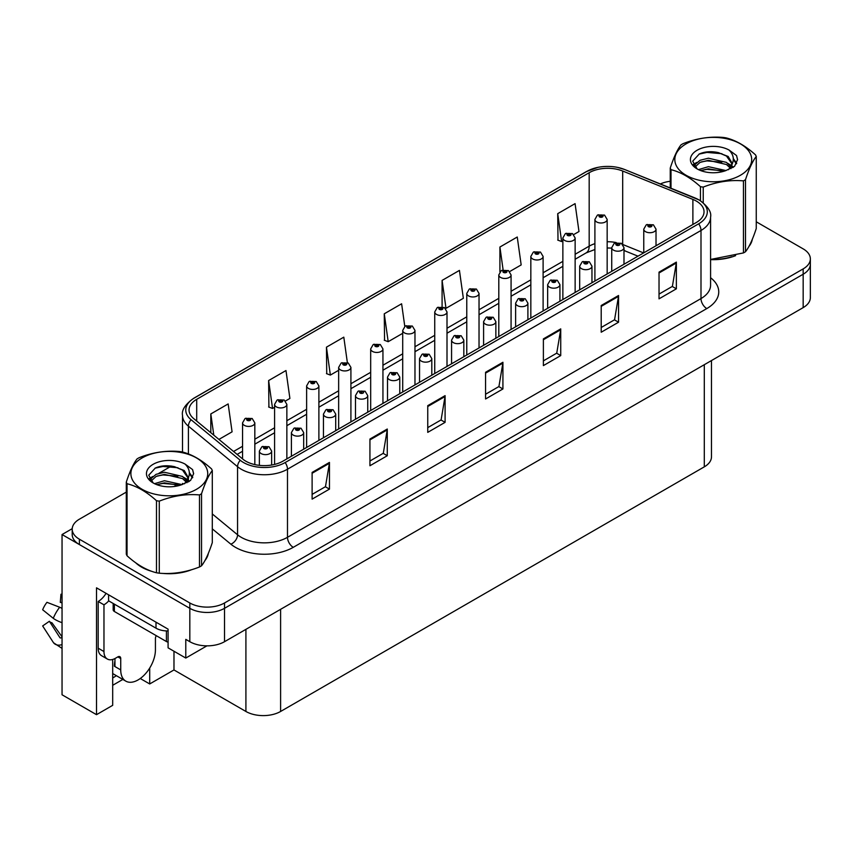 <?xml version="1.0" encoding="UTF-8"?>
<svg xmlns="http://www.w3.org/2000/svg" width="853" height="853" viewBox="0 0 853 853"><rect width="100%" height="100%" fill="white"/><g stroke="black" fill="none" stroke-linecap="round" stroke-linejoin="round"><path stroke-width="1.28" d="M112.692 659.454L112.692 705.324L96.506 714.675L96.506 587.824L168.084 629.151L168.084 647.843L185.783 658.058L185.783 639.366L189.824 641.701A24.534 14.16 0 0 0 224.52 641.701L803.163 307.624A24.534 14.16 0 0 0 810.35 297.601L810.35 264.227A24.534 14.16 0 0 1 803.163 274.239A24.534 14.16 0 0 0 810.35 264.227L810.35 258.885A24.534 14.16 0 0 0 803.163 248.873L756.259 221.791M206.927 645.849L185.783 658.058M126.297 492.106L79.393 519.189A24.534 14.16 0 0 0 72.206 529.201A24.534 14.16 0 0 0 79.393 539.213L189.824 602.975A24.534 14.16 0 0 0 224.52 602.975L224.52 608.317L803.163 274.239L224.52 608.317A24.534 14.16 0 0 1 189.824 608.317A24.534 14.16 0 0 0 224.52 608.317L224.52 641.701M96.506 714.675L62.045 694.779L62.045 534.543L189.824 608.317L79.393 544.555A24.534 14.16 0 0 1 72.206 534.543L72.206 529.201M72.228 528.668L62.045 534.543M711.477 360.552L711.477 456.835A24.534 14.16 180 0 1 704.301 466.847L280.605 711.466A24.534 14.16 180 0 1 245.909 711.466L173.98 669.946L173.98 651.244M173.98 669.946L149.701 683.957L149.701 668.048M140.255 678.508L149.701 683.957M112.692 685.3L122.853 679.425M112.692 677.911A26.166 15.109 120 0 0 116.328 675.661M135.723 562.799A39.249 22.658 0 0 0 141.545 567.096A39.249 22.658 0 0 0 152.015 571.414M696.379 201.095A26.166 15.109 180 0 1 704.034 211.779A26.166 15.109 180 0 1 696.379 222.462L282.855 461.206A26.166 15.109 180 0 1 242.924 459.191L193.77 418.663A26.166 15.109 180 0 1 189.046 409.994A26.166 15.109 180 0 1 196.702 399.321L589.178 172.722A26.166 15.109 180 0 1 622.69 171.026L692.881 199.41A26.166 15.109 180 0 1 696.379 201.095M698.692 199.762A29.439 16.996 0 0 0 694.758 197.864L624.567 169.48A29.439 16.996 0 0 0 617.497 167.38A29.439 16.996 0 0 0 597.868 167.38A29.439 16.996 0 0 0 586.864 171.389L194.388 397.978A29.439 16.996 0 0 0 191.093 419.751L240.247 460.268A29.439 16.996 0 0 0 285.169 462.539L698.692 223.795A29.439 16.996 0 0 0 698.692 199.762M312.113 472.423L312.113 499.122L329.461 489.11L329.461 462.411L312.113 472.423M312.113 494.388L325.473 486.679L329.386 463.296A6.536 3.775 -120 0 0 329.461 462.411M325.356 486.743L329.461 489.11M369.935 439.039L369.935 465.749L387.273 455.737L387.273 429.027L369.935 439.039M369.935 461.004L383.296 453.295L387.209 429.912A6.536 3.775 -120 0 0 387.273 429.027M383.178 453.359L387.273 455.737M427.748 405.655L427.748 432.364L445.095 422.352L445.095 395.643L427.748 405.655M427.748 427.63L441.108 419.911L445.021 396.528A6.536 3.775 -120 0 0 445.095 395.643M440.99 419.985L445.095 422.352M659.028 272.139L659.028 298.838L676.365 288.826L676.365 262.116L659.028 272.139M659.028 294.104L672.388 286.384L676.301 263.012A6.536 3.775 -120 0 0 676.365 262.116M672.271 286.459L676.365 288.826M601.205 305.513L601.205 332.222L618.553 322.21L618.553 295.501L601.205 305.513M601.205 327.488L614.565 319.768L618.478 296.386A6.536 3.775 -120 0 0 618.553 295.501M614.448 319.843L618.553 322.21M543.382 338.897L543.382 365.606L560.73 355.584L560.73 328.885L543.382 338.897M543.382 360.862L556.742 353.153L560.666 329.77A6.536 3.775 -120 0 0 560.73 328.885M556.625 353.217L560.73 355.584M485.57 372.281L485.57 398.98L502.918 388.968L502.918 362.269L485.57 372.281M485.57 394.246L498.93 386.537L502.844 363.154A6.536 3.775 -120 0 0 502.918 362.269M498.813 386.601L502.918 388.968M710.581 259.621A39.249 22.658 0 0 0 735.627 255.633M748.881 246.538A39.249 22.658 0 0 0 752.303 239.33M162.592 573.397A39.249 22.658 0 0 0 191.669 569.687M204.923 560.581A39.249 22.658 0 0 0 208.345 553.384M224.52 602.975L803.163 268.898A24.534 14.16 0 0 0 810.35 258.885M670.255 181.273A24.534 14.16 0 0 0 660.361 183.928M171.4 466.069L158.946 473.266M285.467 400.995L289.892 398.447L285.979 370.543L268.631 380.555L268.908 407.105M218.933 439.412L232.08 431.831L228.156 403.927L210.819 413.94L210.819 432.716M442.089 280.413L446.002 308.317L463.35 298.305L459.436 270.401L442.089 280.413L442.089 306.749M509.689 271.553L521.172 264.92L517.249 237.017L499.911 247.029L499.911 271.862M573.749 234.564L578.984 231.536L575.071 203.632L557.723 213.655L558.001 240.194M347.363 362.6L343.802 337.159L326.454 347.171L326.731 373.721M404.791 326.411L401.614 303.785L384.266 313.797L384.554 340.336M384.266 313.797L388.19 341.701L402.712 333.31M388.19 341.701L384.266 340.23M446.002 308.317L444.925 307.912M499.911 247.029L503.11 269.889M557.723 213.655L561.637 241.559L562.863 240.845M561.637 241.559L557.723 240.088M326.454 347.171L330.367 375.075L338.652 370.298M330.367 375.075L326.454 373.614M268.631 380.555L272.544 408.459L274.581 407.286M272.544 408.459L268.631 406.998M210.819 413.94L213.794 435.169M254.823 464.586L254.823 422.875A6.131 3.54 180 0 1 251.038 426.148A6.131 3.54 180 0 1 244.353 425.38A6.131 3.54 180 0 1 242.551 422.875L245.003 418.62A4.084 2.463 57.8 0 1 247.178 418.748A2.047 1.184 0 0 0 247.242 420.38A2.047 1.184 0 0 0 250.132 420.38A2.047 1.184 0 0 0 250.132 418.706A2.047 1.184 0 0 0 247.306 418.674L249.502 419.537L248.106 419.879L248.138 419.196M247.306 418.674A4.084 2.26 -117.9 0 0 245.397 418.396A4.084 2.26 -117.9 0 0 245.216 418.514M248.084 419.857L247.178 418.748M248.106 419.879L248.084 419.218M271.649 465.034L271.649 451.088A6.131 3.54 180 0 1 267.863 454.361A6.131 3.54 180 0 1 261.178 453.593A6.131 3.54 180 0 1 259.376 451.088L261.828 446.833A4.084 2.463 57.8 0 1 264.003 446.951A2.047 1.184 0 0 0 264.067 448.582A2.047 1.184 0 0 0 266.957 448.582A2.047 1.184 0 0 0 266.957 446.919A2.047 1.184 0 0 0 264.131 446.876L266.328 447.75L264.931 448.081L264.003 446.951M264.963 448.092L264.963 447.399M264.131 446.876A4.084 2.26 -117.9 0 0 262.223 446.599A4.084 2.26 -117.9 0 0 262.042 446.716M264.931 448.081L264.91 447.43M286.853 458.903L286.853 404.386A6.131 3.54 180 0 1 283.068 407.659A6.131 3.54 180 0 1 276.383 406.892A6.131 3.54 180 0 1 274.581 404.386L277.033 400.132A4.084 2.463 57.8 0 1 279.208 400.249A2.047 1.184 0 0 0 279.272 401.88A2.047 1.184 0 0 0 282.162 401.88A2.047 1.184 0 0 0 282.162 400.217A2.047 1.184 0 0 0 279.336 400.174L281.533 401.049L280.136 401.379L280.168 400.697M279.336 400.174A4.084 2.26 -117.9 0 0 277.428 399.908A4.084 2.26 -117.9 0 0 277.246 400.014M280.115 401.368L279.208 400.249M280.136 401.379L280.115 400.729M318.883 440.404L318.883 385.897A6.131 3.54 180 0 1 315.098 389.16A6.131 3.54 180 0 1 308.413 388.392A6.131 3.54 180 0 1 306.622 385.897L309.063 381.632A4.084 2.463 57.8 0 1 311.238 381.76A2.047 1.184 0 0 0 311.302 383.392A2.047 1.184 0 0 0 314.192 383.392A2.047 1.184 0 0 0 314.192 381.717A2.047 1.184 0 0 0 311.366 381.686L313.563 382.56L312.166 382.89L311.238 381.76M312.198 382.901L312.198 382.208M311.366 381.686A4.084 2.26 -117.9 0 0 309.458 381.408A4.084 2.26 -117.9 0 0 309.276 381.526M312.166 382.89L312.145 382.24M350.914 421.915L350.914 367.398A6.131 3.54 180 0 1 347.128 370.671A6.131 3.54 180 0 1 340.443 369.903A6.131 3.54 180 0 1 338.652 367.398L341.093 363.143A4.084 2.463 57.8 0 1 343.269 363.261A2.047 1.184 0 0 0 343.332 364.892A2.047 1.184 0 0 0 346.222 364.892A2.047 1.184 0 0 0 346.222 363.229A2.047 1.184 0 0 0 343.396 363.197L345.593 364.06L344.207 364.391L343.269 363.261M344.228 364.412L344.228 363.709M343.396 363.197A4.084 2.26 -117.9 0 0 341.488 362.92A4.084 2.26 -117.9 0 0 341.307 363.037M344.207 364.391L344.175 363.741M303.679 449.19L303.679 432.588A6.131 3.54 180 0 1 299.893 435.862A6.131 3.54 180 0 1 293.208 435.094A6.131 3.54 180 0 1 291.406 432.588L293.858 428.334A4.084 2.463 57.8 0 1 296.034 428.462A2.047 1.184 0 0 0 296.098 430.093A2.047 1.184 0 0 0 298.987 430.093A2.047 1.184 0 0 0 298.987 428.419A2.047 1.184 0 0 0 296.162 428.387L298.358 429.251L296.961 429.592L296.034 428.462M296.993 429.603L296.993 428.91M296.162 428.387A4.084 2.26 -117.9 0 0 294.253 428.11A4.084 2.26 -117.9 0 0 294.072 428.227M296.961 429.592L296.94 428.931M335.709 430.69L335.709 414.1A6.131 3.54 180 0 1 331.924 417.373A6.131 3.54 180 0 1 325.238 416.605A6.131 3.54 180 0 1 323.447 414.1L325.889 409.845A4.084 2.463 57.8 0 1 328.064 409.962A2.047 1.184 0 0 0 328.128 411.594A2.047 1.184 0 0 0 331.017 411.594A2.047 1.184 0 0 0 331.017 409.93A2.047 1.184 0 0 0 328.192 409.888L330.388 410.762L328.991 411.093L328.064 409.962M329.023 411.114L329.023 410.41M328.192 409.888A4.084 2.26 -117.9 0 0 326.283 409.621A4.084 2.26 -117.9 0 0 326.102 409.728M328.991 411.093L328.97 410.442M367.739 412.202L367.739 395.611A6.131 3.54 180 0 1 363.954 398.873A6.131 3.54 180 0 1 357.268 398.106A6.131 3.54 180 0 1 355.477 395.611L357.919 391.346A4.084 2.463 57.8 0 1 360.094 391.474A2.047 1.184 0 0 0 360.158 393.105A2.047 1.184 0 0 0 363.047 393.105A2.047 1.184 0 0 0 363.047 391.431A2.047 1.184 0 0 0 360.222 391.399L362.184 391.932L361.032 392.604L361.054 391.922M360.222 391.399A4.084 2.26 -117.9 0 0 358.313 391.122A4.084 2.26 -117.9 0 0 358.132 391.239M361 392.583L360.094 391.474M361.032 392.604L361 391.954M399.769 393.702L399.769 377.111A6.131 3.54 180 0 1 395.984 380.385A6.131 3.54 180 0 1 389.299 379.617A6.131 3.54 180 0 1 387.507 377.111L389.949 372.857A4.084 2.463 57.8 0 1 392.135 372.974A2.047 1.184 0 0 0 392.188 374.606A2.047 1.184 0 0 0 395.078 374.606A2.047 1.184 0 0 0 395.078 372.942A2.047 1.184 0 0 0 392.252 372.91L394.459 373.774L393.062 374.104L392.135 372.974M393.084 374.126L393.084 373.433M392.252 372.91A4.084 2.26 -117.9 0 0 390.343 372.633A4.084 2.26 -117.9 0 0 390.162 372.75M393.03 374.094L393.03 373.454M120.731 658.559L117.842 656.885A4.084 2.356 -60 0 1 119.889 656.682A4.084 2.356 -60 0 1 120.731 658.559L120.731 669.904A24.534 14.16 120 0 0 125.817 681.142A24.534 14.16 120 0 0 138.079 679.926A24.534 14.16 120 0 0 155.427 649.879L155.427 638.524A4.084 2.356 -60 0 1 156.27 635.677M114.952 665.905L114.377 666.236L114.952 666.566L114.952 658.537M114.377 666.236A24.534 14.16 -60 0 1 114.952 660.776M62.045 637.5A8.999 7.155 -37.9 0 0 61.789 637.586L60.766 637.927A0.821 0.65 142.1 0 1 59.987 637.724L49.367 621.283A11.217 6.472 120 0 0 51.926 622.765L62.045 636.807M62.045 603.06A11.217 6.472 120 0 0 60.286 602.367L62.045 602.453M49.367 621.283L42.65 625.942L53.27 642.373A8.999 7.155 -37.9 0 0 53.558 642.778A8.999 7.155 -37.9 0 0 61.789 644.655L62.045 644.569M62.045 608.445A8.999 1.674 37.7 0 0 59.667 607.24L46.947 602.314A18.809 10.854 120 0 0 42.65 609.756L53.27 618.308A8.999 1.674 -157.7 0 0 61.789 622.605L62.045 622.701M62.045 594.285L60.958 594.221L60.286 602.367M117.842 656.885L115.528 658.228A16.356 9.447 -60 0 1 107.35 659.038L101.571 655.69A16.356 9.447 -60 0 1 98.18 648.205L98.18 601.472A16.356 9.447 120 0 0 106.071 593.336M108.726 600.885A16.356 9.447 -60 0 1 103.97 604.809L98.18 601.472M107.35 659.038A16.356 9.447 -60 0 1 103.97 651.543L103.97 604.809M156.003 622.168L156.003 628.181A16.356 9.436 0 0 0 168.084 630.943M108.587 594.797L108.587 600.811L156.003 628.181M750.949 242.444A38.843 22.423 180 0 1 750.523 243.329M731.725 256.742A38.843 22.423 180 0 1 711.924 259.429M206.991 556.487A38.843 22.423 180 0 1 206.575 557.382M187.767 570.796A38.843 22.423 180 0 1 167.966 573.483M147.185 569.505A38.843 22.423 180 0 1 141.833 566.925A38.843 22.423 180 0 1 138.314 564.59M113.172 603.455L113.172 609.82A4.084 2.356 0 0 0 114.377 611.484L166.41 641.531A4.084 2.356 0 0 0 168.084 642.117M686.079 143.88A38.428 22.189 -0 0 0 686.079 175.26A38.428 22.189 -0 0 0 740.436 175.26A38.428 22.189 -0 0 0 740.436 143.88A38.428 22.189 -0 0 0 686.079 143.88M710.581 259.44L743.443 252.925A44.153 25.494 -0 0 0 744.477 252.349A44.153 25.494 -0 0 0 745.49 251.742C749.062 247.274 752.655 239.533 756.259 228.529L756.259 156.483A44.153 25.494 -0 0 0 755.513 154.873C745.671 145.959 735.862 140.297 726.074 137.877A44.153 25.494 -0 0 0 723.28 137.44C709.824 136.299 696.421 138.367 683.072 143.667A44.153 25.494 -0 0 0 682.037 144.242A44.153 25.494 -0 0 0 681.025 144.85C677.421 149.382 673.827 157.123 670.255 168.062A44.153 25.494 -0 0 0 671.002 169.672L671.002 188.236M700.441 200.711L700.441 186.668C690.599 177.755 680.79 172.093 671.002 169.672M700.441 186.668A44.153 25.494 -0 0 0 703.235 187.095L703.235 202.747M743.443 252.925L743.443 180.879C730.093 179.706 716.691 181.785 703.235 187.095M743.443 180.879A44.153 25.494 -0 0 0 744.477 180.292A44.153 25.494 -0 0 0 745.49 179.695L745.49 251.742M725.978 170.557L708.416 166.676L698.458 169.619M723.525 171.357L708.416 168.798L700.697 170.589M730.776 166.847L726.479 162.401L708.416 158.2L700.036 160.289L695.206 164.416L694.566 166.666M730.093 167.902L726.479 164.522L708.416 160.321L700.036 162.401L694.95 167.081M728.441 169.736L731.32 165.749L731.949 162.966L728.185 156.472L717.927 152.516C710.944 151.088 704.717 151.578 699.268 153.998L692.689 161.174L697.104 168.851M730.968 168.627L731.949 164.65M731.895 163.797L726.479 156.046L718.418 152.612M697.104 150.245A22.85 13.19 -0 0 0 697.104 168.894A22.85 13.19 -0 0 0 725.658 170.653L734.572 166.324L737.568 159.575L736.544 155.545L729.059 150.043A22.85 13.19 -0 0 0 697.104 150.245M729.059 150.043C733.815 154.883 734.572 160.119 731.32 165.749M670.255 187.937L670.255 168.062M756.259 156.483C752.687 160.961 749.094 168.691 745.49 179.695M721.851 170.643L706.966 169.374L701.038 170.451M732.727 167.636L731.682 166.804M731.053 166.346L729.987 165.642M721.851 162.166L706.966 160.897L701.038 161.974M695.312 164.213L693.574 165.29M736.438 163.797L733.303 159.682M721.915 153.711L706.966 152.41L699.002 154.126M737.568 159.778L736.544 155.545M733.409 167.199L731.863 165.877M731.405 165.535L727.748 163.349M696.762 162.433L693.18 164.512M736.693 163.296L733.303 158.615M142.131 457.933A38.428 22.189 -0 0 0 142.131 489.313A38.428 22.189 -0 0 0 196.478 489.313A38.428 22.189 -0 0 0 196.478 457.933A38.428 22.189 -0 0 0 142.131 457.933M138.079 458.296A44.153 25.494 -0 0 0 137.077 458.893C133.463 463.435 129.88 471.165 126.297 482.105A44.153 25.494 -0 0 0 127.044 483.726L127.044 555.772C136.832 564.654 146.641 570.316 156.483 572.768A44.153 25.494 -0 0 0 159.276 573.195C172.626 574.368 186.029 572.288 199.485 566.978A44.153 25.494 -0 0 0 200.519 566.392A44.153 25.494 -0 0 0 201.532 565.795C205.104 561.327 208.697 553.586 212.301 542.583L212.301 470.536A44.153 25.494 -0 0 0 211.555 468.915C201.713 460.012 191.904 454.34 182.126 451.93A44.153 25.494 -0 0 0 179.322 451.493C165.866 450.341 152.463 452.421 139.124 457.709A44.153 25.494 -0 0 0 138.079 458.296M156.483 572.768L156.483 500.711C146.641 491.808 136.832 486.135 127.044 483.726M156.483 500.711A44.153 25.494 -0 0 0 159.276 501.148L159.276 573.195M199.485 566.978L199.485 494.932C186.135 493.759 172.732 495.838 159.276 501.148M199.485 494.932A44.153 25.494 -0 0 0 200.519 494.345A44.153 25.494 -0 0 0 201.532 493.748L201.532 565.795M126.297 482.105L126.297 554.162A44.153 25.494 -0 0 0 127.044 555.772M182.02 484.611L164.458 480.729L154.5 483.672M179.567 485.41L164.458 482.851L156.739 484.643M186.818 480.9L182.521 476.454L164.458 472.253L156.088 474.332L151.248 478.469L150.618 480.708M186.135 481.956L182.521 478.576L164.458 474.364L156.088 476.454L150.992 481.124M184.493 483.79L187.361 479.812L187.991 477.019L184.237 470.525L173.98 466.57C166.985 465.141 160.759 465.631 155.31 468.041L148.731 475.217L153.145 482.905M187.01 482.681L187.991 478.693M187.937 477.851L182.521 470.099L174.47 466.655M153.145 464.299A22.85 13.19 -0 0 0 153.145 482.947A22.85 13.19 -0 0 0 181.71 484.696L190.614 480.378L193.62 473.618L192.586 469.587L185.101 464.096A22.85 13.19 -0 0 0 153.145 464.299M185.101 464.096C189.856 468.937 190.614 474.172 187.361 479.802M212.301 470.536C208.729 475.004 205.136 482.745 201.532 493.748M177.893 484.696L163.008 483.427L157.091 484.504M188.769 481.689L187.724 480.847M187.095 480.388L186.029 479.695M177.893 476.219L163.008 474.94L157.091 476.017M151.365 478.256L149.616 479.333M192.49 477.851L189.355 473.735M177.957 467.753L163.008 466.463L155.043 468.169M193.61 473.831L192.586 469.587M189.451 481.241L187.916 479.93M187.457 479.589L183.79 477.403M152.804 476.486L149.222 478.565M192.746 477.349L189.345 472.669M382.944 403.416L382.944 348.909A6.131 3.54 180 0 1 379.159 352.182A6.131 3.54 180 0 1 372.473 351.415A6.131 3.54 180 0 1 370.682 348.909L373.124 344.655A4.084 2.463 57.8 0 1 375.309 344.772A2.047 1.184 0 0 0 375.363 346.403A2.047 1.184 0 0 0 378.252 346.403A2.047 1.184 0 0 0 378.252 344.729A2.047 1.184 0 0 0 375.427 344.697L377.634 345.572L376.237 345.902L375.309 344.772M376.258 345.913L376.258 345.22M375.427 344.697A4.084 2.26 -117.9 0 0 373.518 344.42A4.084 2.26 -117.9 0 0 373.337 344.537M376.237 345.902L376.205 345.252M414.974 384.927L414.974 330.41A6.131 3.54 180 0 1 411.189 333.683A6.131 3.54 180 0 1 404.503 332.915A6.131 3.54 180 0 1 402.712 330.41L405.154 326.155A4.084 2.463 57.8 0 1 407.339 326.283A2.047 1.184 0 0 0 407.393 327.915A2.047 1.184 0 0 0 410.293 327.915A2.047 1.184 0 0 0 410.293 326.241A2.047 1.184 0 0 0 407.467 326.209L409.664 327.072L408.267 327.413L407.339 326.283M408.288 327.424L408.288 326.731L408.267 327.413M407.467 326.209A4.084 2.26 -117.9 0 0 405.548 325.931A4.084 2.26 -117.9 0 0 405.367 326.049M447.004 366.438L447.004 311.921A6.131 3.54 180 0 1 443.219 315.194A6.131 3.54 180 0 1 436.533 314.426A6.131 3.54 180 0 1 434.742 311.921L437.184 307.666A4.084 2.463 57.8 0 1 439.37 307.784A2.047 1.184 0 0 0 439.434 309.415A2.047 1.184 0 0 0 442.323 309.415A2.047 1.184 0 0 0 442.323 307.752A2.047 1.184 0 0 0 439.498 307.709L441.694 308.583L440.297 308.914L439.37 307.784M440.319 308.935L440.319 308.232M439.498 307.709A4.084 2.26 -117.9 0 0 437.578 307.432A4.084 2.26 -117.9 0 0 437.397 307.549M440.276 308.903L440.276 308.264M431.799 375.213L431.799 358.623A6.131 3.54 180 0 1 428.014 361.896A6.131 3.54 180 0 1 421.329 361.128A6.131 3.54 180 0 1 419.537 358.623L421.979 354.368A4.084 2.463 57.8 0 1 424.165 354.485A2.047 1.184 0 0 0 424.218 356.117A2.047 1.184 0 0 0 427.118 356.117A2.047 1.184 0 0 0 427.118 354.443A2.047 1.184 0 0 0 424.282 354.411L426.489 355.285L425.093 355.616L424.165 354.485M425.114 355.626L425.114 354.933M424.282 354.411A4.084 2.26 -117.9 0 0 422.374 354.134A4.084 2.26 -117.9 0 0 422.192 354.251M425.061 355.605L425.061 354.965M463.829 356.725L463.829 340.123A6.131 3.54 180 0 1 460.044 343.396A6.131 3.54 180 0 1 453.359 342.629A6.131 3.54 180 0 1 451.568 340.123L454.009 335.869A4.084 2.463 57.8 0 1 456.195 335.997A2.047 1.184 0 0 0 456.259 337.628A2.047 1.184 0 0 0 459.149 337.628A2.047 1.184 0 0 0 459.149 335.954A2.047 1.184 0 0 0 456.323 335.922L458.519 336.786L457.123 337.127L456.195 335.997M457.144 337.138L457.144 336.445M456.323 335.922A4.084 2.26 -117.9 0 0 454.404 335.645A4.084 2.26 -117.9 0 0 454.222 335.762M457.101 337.106L457.101 336.466M495.86 338.225L495.86 321.634A6.131 3.54 180 0 1 492.074 324.908A6.131 3.54 180 0 1 485.4 324.14A6.131 3.54 180 0 1 483.598 321.634L486.05 317.38A4.084 2.463 57.8 0 1 488.225 317.497A2.047 1.184 0 0 0 488.289 319.129A2.047 1.184 0 0 0 491.179 319.129A2.047 1.184 0 0 0 491.179 317.465A2.047 1.184 0 0 0 488.353 317.423L490.55 318.297L489.153 318.627L488.225 317.497M489.174 318.649L489.174 317.945M488.353 317.423A4.084 2.26 -117.9 0 0 486.434 317.145A4.084 2.26 -117.9 0 0 486.263 317.263M489.132 318.617L489.132 317.977M479.034 347.939L479.034 293.432A6.131 3.54 180 0 1 475.249 296.695A6.131 3.54 180 0 1 468.574 295.927A6.131 3.54 180 0 1 466.772 293.432L469.225 289.167A4.084 2.463 57.8 0 1 471.4 289.295A2.047 1.184 0 0 0 471.464 290.926A2.047 1.184 0 0 0 474.353 290.926A2.047 1.184 0 0 0 474.353 289.252A2.047 1.184 0 0 0 471.528 289.22L473.49 289.753L472.327 290.425L472.349 289.743M471.528 289.22A4.084 2.26 -117.9 0 0 469.608 288.943A4.084 2.26 -117.9 0 0 469.438 289.06M472.306 290.404L471.4 289.295M472.327 290.425L472.306 289.775M511.075 329.45L511.075 274.933A6.131 3.54 180 0 1 507.29 278.206A6.131 3.54 180 0 1 500.604 277.438A6.131 3.54 180 0 1 498.802 274.933L501.255 270.678A4.084 2.463 57.8 0 1 503.43 270.796A2.047 1.184 0 0 0 503.494 272.427A2.047 1.184 0 0 0 506.383 272.427A2.047 1.184 0 0 0 506.383 270.764A2.047 1.184 0 0 0 503.558 270.721L505.754 271.595L504.358 271.926L503.43 270.796M504.39 271.947L504.39 271.243M503.558 270.721A4.084 2.26 -117.9 0 0 501.649 270.454A4.084 2.26 -117.9 0 0 501.468 270.572M504.336 271.915L504.336 271.275M543.105 310.95L543.105 256.444A6.131 3.54 180 0 1 539.32 259.717A6.131 3.54 180 0 1 532.635 258.949A6.131 3.54 180 0 1 530.833 256.444L533.285 252.189A4.084 2.463 57.8 0 1 535.46 252.307A2.047 1.184 0 0 0 535.524 253.938A2.047 1.184 0 0 0 538.414 253.938A2.047 1.184 0 0 0 538.414 252.264A2.047 1.184 0 0 0 535.588 252.232L537.785 253.106L536.388 253.437L535.46 252.307M536.42 253.448L536.42 252.755M535.588 252.232A4.084 2.26 -117.9 0 0 533.679 251.955A4.084 2.26 -117.9 0 0 533.498 252.072M536.388 253.437L536.366 252.787M575.135 292.462L575.135 237.944A6.131 3.54 180 0 1 571.35 241.218A6.131 3.54 180 0 1 564.665 240.45A6.131 3.54 180 0 1 562.863 237.944L565.315 233.69A4.084 2.463 57.8 0 1 567.49 233.807A2.047 1.184 0 0 0 567.554 235.449A2.047 1.184 0 0 0 570.444 235.449A2.047 1.184 0 0 0 570.444 233.775A2.047 1.184 0 0 0 567.618 233.743L569.815 234.607L568.418 234.948L567.49 233.807M568.45 234.959L568.45 234.266M567.618 233.743A4.084 2.26 -117.9 0 0 565.71 233.466A4.084 2.26 -117.9 0 0 565.528 233.583M568.418 234.948L568.397 234.287M607.165 273.973L607.165 219.456A6.131 3.54 180 0 1 603.38 222.729A6.131 3.54 180 0 1 596.695 221.961A6.131 3.54 180 0 1 594.904 219.456L597.345 215.201A4.084 2.463 57.8 0 1 599.52 215.319A2.047 1.184 0 0 0 599.584 216.95A2.047 1.184 0 0 0 602.474 216.95A2.047 1.184 0 0 0 602.474 215.287A2.047 1.184 0 0 0 599.648 215.244L601.845 216.118L600.459 216.449L600.48 215.766M599.648 215.244A4.084 2.26 -117.9 0 0 597.74 214.967A4.084 2.26 -117.9 0 0 597.558 215.084M600.427 216.438L599.52 215.319M600.459 216.449L600.427 215.798M527.9 319.736L527.9 303.146A6.131 3.54 180 0 1 524.105 306.408A6.131 3.54 180 0 1 517.43 305.641A6.131 3.54 180 0 1 515.628 303.146L518.08 298.881A4.084 2.463 57.8 0 1 520.255 299.008A2.047 1.184 0 0 0 520.319 300.64A2.047 1.184 0 0 0 523.209 300.64A2.047 1.184 0 0 0 523.209 298.966A2.047 1.184 0 0 0 520.383 298.934L522.58 299.808L521.183 300.139L520.255 299.008M521.215 300.149L521.215 299.456M520.383 298.934A4.084 2.26 -117.9 0 0 518.475 298.657A4.084 2.26 -117.9 0 0 518.293 298.774M521.162 300.117L521.162 299.488M559.931 301.237L559.931 284.646A6.131 3.54 180 0 1 556.145 287.919A6.131 3.54 180 0 1 549.46 287.152A6.131 3.54 180 0 1 547.658 284.646L550.11 280.392A4.084 2.463 57.8 0 1 552.286 280.509A2.047 1.184 0 0 0 552.349 282.14A2.047 1.184 0 0 0 555.239 282.14A2.047 1.184 0 0 0 555.239 280.477A2.047 1.184 0 0 0 552.413 280.445L554.61 281.309L553.213 281.639L553.245 280.957M552.413 280.445A4.084 2.26 -117.9 0 0 550.505 280.168A4.084 2.26 -117.9 0 0 550.324 280.285M553.192 281.629L552.286 280.509M553.213 281.639L553.192 280.989M591.961 282.748L591.961 266.157A6.131 3.54 180 0 1 588.175 269.431A6.131 3.54 180 0 1 581.49 268.663A6.131 3.54 180 0 1 579.688 266.157L582.141 261.903A4.084 2.463 57.8 0 1 584.316 262.02A2.047 1.184 0 0 0 584.38 263.652A2.047 1.184 0 0 0 587.269 263.652A2.047 1.184 0 0 0 587.269 261.978A2.047 1.184 0 0 0 584.444 261.946L586.64 262.82L585.243 263.15L585.275 262.468M584.444 261.946A4.084 2.26 -117.9 0 0 582.535 261.668A4.084 2.26 -117.9 0 0 582.354 261.786M585.222 263.14L584.316 262.02M585.243 263.15L585.222 262.5M623.991 264.249L623.991 247.658A6.131 3.54 180 0 1 620.206 250.931A6.131 3.54 180 0 1 613.52 250.164A6.131 3.54 180 0 1 611.729 247.658L614.171 243.404A4.084 2.463 57.8 0 1 616.346 243.531A2.047 1.184 0 0 0 616.41 245.163A2.047 1.184 0 0 0 619.299 245.163A2.047 1.184 0 0 0 619.299 243.489A2.047 1.184 0 0 0 616.474 243.457L618.436 243.99L617.284 244.662L617.305 243.979M616.474 243.457A4.084 2.26 -117.9 0 0 614.565 243.18A4.084 2.26 -117.9 0 0 614.384 243.297M617.252 244.64L616.346 243.531M617.284 244.662L617.252 244.001M656.021 245.76L656.021 229.169A6.131 3.54 180 0 1 652.236 232.442A6.131 3.54 180 0 1 645.55 231.675A6.131 3.54 180 0 1 643.759 229.169L646.201 224.915A4.084 2.463 57.8 0 1 648.387 225.032A2.047 1.184 0 0 0 648.44 226.663A2.047 1.184 0 0 0 651.329 226.663A2.047 1.184 0 0 0 651.329 225A2.047 1.184 0 0 0 648.504 224.957L650.711 225.832L649.314 226.162L648.387 225.032M649.336 226.184L649.336 225.48M648.504 224.957A4.084 2.26 -117.9 0 0 646.595 224.68A4.084 2.26 -117.9 0 0 646.414 224.797M649.314 226.162L649.282 225.512M803.163 307.624L803.163 268.898M189.824 641.701L189.824 602.975M280.605 711.466L280.605 609.319M704.301 466.847L704.301 364.7M245.909 711.466L245.909 629.343M710.581 277.737A40.88 23.607 180 0 1 706.785 308.583L293.261 547.327A8.178 4.723 60 0 1 287.482 537.315L700.995 298.571A32.702 18.883 0 0 0 710.581 285.222L710.581 217.12A32.702 18.883 180 0 1 700.995 230.47A8.178 4.723 -120 0 0 698.692 223.795M293.261 547.327A40.88 23.607 180 0 1 235.449 547.327A40.88 23.607 180 0 1 230.864 544.182L212.301 528.871M240.247 460.268A8.178 5.47 129.5 0 0 237.56 466.698L237.56 534.788A32.702 18.883 0 0 0 241.228 537.315A32.702 18.883 0 0 0 287.482 537.315L287.482 469.214A32.702 18.883 180 0 1 237.56 466.698L188.417 426.169A32.702 18.883 180 0 1 182.499 415.336L182.499 452.026M597.868 167.38L586.246 171.656A8.178 4.723 60 0 1 586.864 171.389M194.388 397.978A8.178 4.723 -120 0 0 193.77 398.244C185.24 404.407 181.486 410.112 182.499 415.336M191.093 419.751A8.178 5.47 129.5 0 0 188.417 426.169L188.417 453.945M285.169 462.539A8.178 4.723 60 0 1 287.482 469.214L700.995 230.47L700.995 298.571A8.178 4.723 60 0 0 706.785 308.583M174.822 486.423A40.88 23.607 180 0 1 175.654 484.141M79.393 539.213L79.393 544.555M188.417 477.797L188.417 481.902M182.499 483.438A32.702 18.883 0 0 0 182.553 484.451M212.301 513.964L237.56 534.788A8.178 5.47 -50.5 0 1 230.864 544.182M196.702 399.321L196.702 421.083M692.881 199.41L692.881 224.478M622.69 171.026L622.69 244.363M643.61 252.925L622.839 244.534M616.239 242.572A26.166 15.109 0 0 0 607.165 241.74M594.904 243.659A26.166 15.109 0 0 0 589.178 246.165L575.135 254.269M589.178 172.722L589.178 246.165A14.714 8.498 60 0 1 586.128 252.904L575.135 259.248M562.863 261.359L543.105 272.768M530.833 279.848L511.075 291.257M498.802 298.337L479.034 309.756M466.772 316.836L447.004 328.245M434.742 335.325L414.974 346.744M402.712 353.824L382.944 365.233M370.682 372.313L350.914 383.722M338.652 390.802L318.883 402.221M306.622 409.301L286.853 420.71M274.581 427.79L254.823 439.21M242.551 446.29L233.562 451.472M638.001 256.167L625.612 251.155A14.714 6.888 -68 0 1 623.991 249.801M485.57 373.124L502.844 363.154M543.382 339.739L560.666 329.77M601.205 306.366L618.478 296.386M659.028 272.981L676.301 263.012M427.748 406.508L445.021 396.528M369.935 439.892L387.209 429.912M312.113 473.266L329.386 463.296M120.731 669.904L114.952 666.566M59.667 607.24A27.968 16.154 120 0 0 53.27 618.308M62.045 621.986A25.633 14.8 120 0 0 61.789 622.605M103.97 651.543L98.18 648.205M166.41 641.531L166.41 630.921M114.377 611.484L114.377 604.148M710.581 217.12C711.69 212.034 707.926 206.341 699.311 200.028L624.822 169.566L617.497 167.38M586.246 171.656L193.77 398.244M625.612 251.155L623.991 250.547M611.729 248.106L607.165 247.967M594.904 249.492L586.128 252.904M562.863 266.328L543.105 277.747M530.833 284.827L511.075 296.236M498.802 303.316L479.034 314.736M466.772 321.816L447.004 333.224M434.742 340.304L414.974 351.713M402.712 358.804L382.944 370.213M370.682 377.293L350.914 388.701M338.652 395.781L318.883 407.201M306.622 414.281L286.853 425.69M274.581 432.77L254.823 444.178M242.551 451.269L237.123 454.404M254.823 422.875L252.179 418.503L245.397 418.396M242.551 458.882L242.551 422.875M271.649 451.088L269.004 446.716L262.223 446.599M259.376 465.354L259.376 451.088M286.853 404.386L284.209 400.014L277.428 399.908M274.581 464.427L274.581 404.386M318.883 385.897L316.239 381.515L309.458 381.408M306.622 447.484L306.622 385.897M350.914 367.398L348.269 363.026L341.488 362.92M338.652 428.995L338.652 367.398M303.679 432.588L301.034 428.217L294.253 428.11M291.406 456.27L291.406 432.588M335.709 414.1L333.065 409.728L326.283 409.621M323.447 437.77L323.447 414.1M367.739 395.611L365.095 391.228L358.313 391.122M355.477 419.281L355.477 395.611M399.769 377.111L397.125 372.74L390.343 372.633M387.507 400.782L387.507 377.111M125.817 681.142L112.692 673.561M62.045 648.387L53.558 642.778M382.944 348.909L380.299 344.527L373.518 344.42M370.682 410.506L370.682 348.909M414.974 330.41L412.33 326.038L405.548 325.931M402.712 392.007L402.712 330.41M447.004 311.921L444.36 307.549L437.578 307.432M434.742 373.518L434.742 311.921M431.799 358.623L429.155 354.251L422.374 354.134M419.537 382.293L419.537 358.623M463.829 340.123L461.185 335.751L454.404 335.645M451.568 363.804L451.568 340.123M495.86 321.634L493.226 317.263L486.434 317.145M483.598 345.305L483.598 321.634M479.034 293.432L476.4 289.05L469.608 288.943M466.772 355.019L466.772 293.432M511.075 274.933L508.431 270.561L501.649 270.454M498.802 336.53L498.802 274.933M543.105 256.444L540.461 252.061L533.679 251.955M530.833 318.03L530.833 256.444M575.135 237.944L572.491 233.573L565.71 233.466M562.863 299.542L562.863 237.944M607.165 219.456L604.521 215.084L597.74 214.967M594.904 281.053L594.904 219.456M527.9 303.146L525.256 298.763L518.475 298.657M515.628 326.816L515.628 303.146M559.931 284.646L557.286 280.274L550.505 280.168M547.658 308.317L547.658 284.646M591.961 266.157L589.316 261.775L582.535 261.668M579.688 289.828L579.688 266.157M623.991 247.658L621.347 243.286L614.565 243.18M611.729 271.339L611.729 247.658M656.021 229.169L653.377 224.797L646.595 224.68M643.759 252.84L643.759 229.169"/></g></svg>
